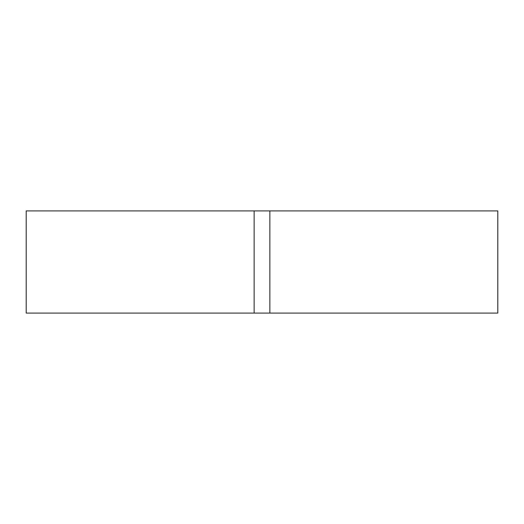 <?xml version="1.0" encoding="UTF-8"?>
<svg xmlns="http://www.w3.org/2000/svg" width="524" height="524" viewBox="0 0 524 524"><rect width="100%" height="100%" fill="white"/><g stroke="black" fill="none" stroke-linecap="round" stroke-linejoin="round"><path stroke-width="0.79" d="M254.14 210.91L269.86 210.91L269.86 313.09L26.2 313.09L26.2 210.91L254.14 210.91L254.14 313.09M269.86 313.09L497.8 313.09L497.8 210.91L269.86 210.91"/></g></svg>
